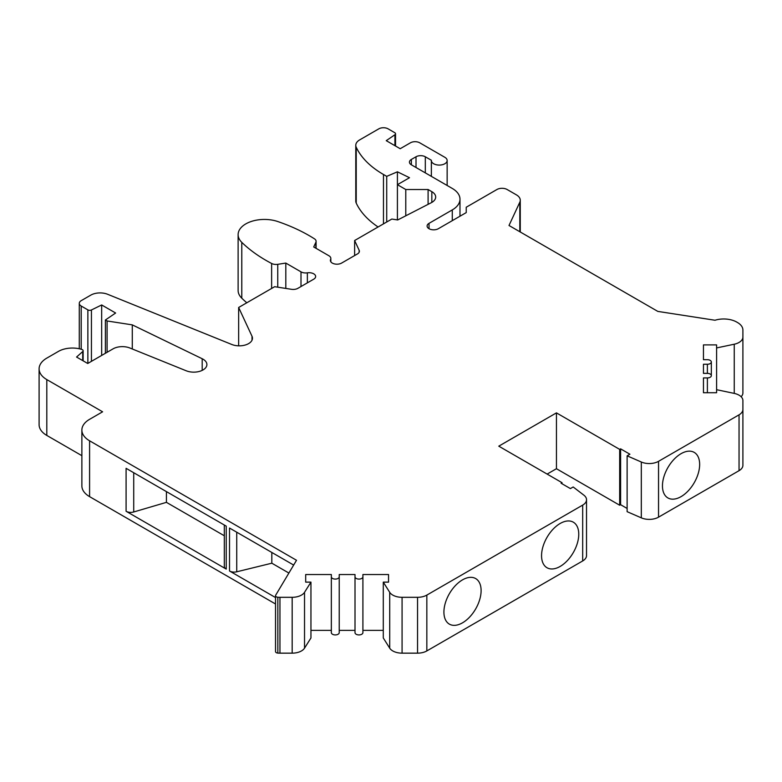 <?xml version="1.0" encoding="UTF-8"?>
<svg xmlns="http://www.w3.org/2000/svg" width="782" height="782" viewBox="0 0 782 782"><rect width="100%" height="100%" fill="white"/><g stroke="black" fill="none" stroke-linecap="round" stroke-linejoin="round"><path stroke-width="1.17" d="M275.518 595.737L275.518 651.572A2.629 1.515 0 0 0 277.845 653.087A18.416 10.635 0 0 0 279.956 653.156L292.175 653.156A13.147 7.595 0 0 0 304.53 648.161L310.953 637.965L310.953 582.131L305.694 582.131L305.694 574.535L331.343 574.535L331.343 576.813A3.949 2.278 0 0 0 335.283 579.091A3.949 2.278 0 0 0 339.232 576.813L339.232 574.535L355.008 574.535L355.008 576.813A3.949 2.278 0 0 0 358.958 579.091A3.949 2.278 0 0 0 362.907 576.813L362.907 574.535L388.546 574.535L388.546 582.131L383.288 582.131L389.71 592.316A13.147 7.595 0 0 0 402.075 597.311L417.539 597.311A13.147 7.595 0 0 0 426.835 595.092L582.678 505.113A13.147 7.595 0 0 0 586.529 499.747A13.147 7.595 0 0 0 583.88 495.172L573.177 486.971L570.391 488.584L561.085 483.217L562.014 482.68L498.779 446.17L556.442 412.876L619.676 449.386L620.605 448.848L629.911 454.225L627.115 455.828L641.318 462.015A13.147 7.595 0 0 0 658.542 461.321L739.049 414.831A13.147 7.595 0 0 0 742.9 409.465L742.9 400.54A13.147 7.595 0 0 0 734.249 393.405L716.595 389.69L716.595 347.931L734.249 344.217A13.147 7.595 0 0 0 742.9 337.091L742.9 330.033A18.416 10.635 0 0 0 737.504 322.516L736.771 322.096A18.416 10.635 0 0 0 715.012 320.249L657.809 311.402L509.004 225.49L519.815 202.206A13.147 7.595 0 0 0 520.265 200.241A13.147 7.595 0 0 0 516.413 194.865L507.147 189.518A7.234 4.174 0 0 0 496.922 189.518L466.228 207.24L466.228 212.606L438.331 228.715A6.579 3.793 180 0 1 431.165 229.537A6.579 3.793 180 0 1 427.099 226.027A6.579 3.793 180 0 1 429.025 223.349L452.279 209.918A26.305 15.19 0 0 0 459.982 199.185A26.305 15.19 0 0 0 452.279 188.442L411.361 164.816A6.579 3.793 180 0 1 409.436 162.138A6.579 3.793 180 0 1 411.361 159.45L416.014 156.771A6.579 3.793 180 0 1 425.31 156.771L431.381 160.271A7.888 4.555 0 0 0 431.371 160.525A7.888 4.555 0 0 0 439.259 165.08A7.888 4.555 0 0 0 447.148 160.525A7.888 4.555 0 0 0 444.841 157.299L419.729 142.803A6.579 3.793 0 0 0 410.433 142.803L400.198 148.717L386.249 140.662L394.92 134.748A2.629 1.515 0 0 0 395.536 133.761A2.629 1.515 0 0 0 394.763 132.696L388.107 128.844A6.579 3.793 0 0 0 378.811 128.844L359.632 139.919A13.147 7.595 0 0 0 355.781 145.286A13.147 7.595 0 0 0 356.23 147.251A105.218 60.742 0 0 0 383.463 174.484L386.719 176.361L397.412 171.805L409.504 177.71L397.412 184.689L405.78 189.518L428.096 189.518L431.83 191.668A13.147 7.595 180 0 1 435.682 197.044A13.147 7.595 180 0 1 431.234 202.734L397.696 219.957L391.831 219.048L354.627 240.524L359.153 250.269A6.579 3.793 180 0 1 359.378 251.247A6.579 3.793 180 0 1 357.452 253.935L341.597 263.084A6.579 3.793 180 0 1 334.432 263.905A6.579 3.793 180 0 1 330.375 260.396A6.579 3.793 180 0 1 330.6 259.409A6.579 3.793 0 0 0 330.825 258.422A6.579 3.793 0 0 0 328.899 255.743L313.709 246.965L315.869 242.312A6.579 3.793 0 0 0 316.094 241.325A6.579 3.793 0 0 0 314.393 238.784A157.827 91.123 0 0 0 277.815 221.55A26.305 15.19 0 0 0 251.393 221.433A26.305 15.19 0 0 0 238.119 234.62A26.305 15.19 0 0 0 241.785 242.352A157.827 91.123 0 0 0 271.628 263.475A6.579 3.793 0 0 0 277.747 264.326L285.811 263.075L301.002 271.853A6.579 3.793 0 0 0 307.365 272.83A6.579 3.793 180 0 1 315.645 276.496A6.579 3.793 180 0 1 313.719 279.184L297.874 288.333A6.579 3.793 180 0 1 291.52 289.311L274.648 286.701L238.647 307.482L252.019 336.28A13.147 7.595 180 0 1 252.459 338.244A13.147 7.595 180 0 1 245.382 344.979A13.147 7.595 180 0 1 231.765 344.471L107.633 294.286A13.147 7.595 0 0 0 90.79 295.137L81.211 300.659A6.579 3.793 0 0 0 79.285 303.348A6.579 3.793 0 0 0 81.211 306.036L87.867 309.877A2.629 1.515 0 0 0 91.435 309.965L101.67 304.96L115.619 313.015L105.394 319.994L107.095 320.972L132.285 324.872L202.196 358.743A13.147 7.595 180 0 1 206.898 364.559A13.147 7.595 180 0 1 199.811 371.294A13.147 7.595 180 0 1 186.194 370.776L129.89 348.01A13.147 7.595 0 0 0 113.048 348.86L87.721 363.483L76.568 357.042L82.716 351.568A2.629 1.515 0 0 0 83.136 350.747A2.629 1.515 0 0 0 81.758 349.407A19.726 11.388 0 0 0 58.454 351.382L46.803 358.117A26.305 15.19 0 0 0 39.1 368.85A26.305 15.19 0 0 0 46.803 379.593L102.608 411.801L89.588 419.318A26.305 15.19 0 0 0 81.875 430.061A26.305 15.19 0 0 0 89.588 440.804L296.515 560.274L275.655 595.239A2.629 1.515 0 0 0 275.518 595.737A2.629 1.515 0 0 0 277.845 597.243A18.416 10.635 0 0 0 279.956 597.311L292.175 597.311A13.147 7.595 0 0 0 304.53 592.316L310.953 582.131M310.953 630.37L331.343 630.37L331.343 576.813L331.343 632.648A3.949 2.278 0 0 0 335.283 634.925A3.949 2.278 0 0 0 339.232 632.648L339.232 576.813M339.232 630.37L355.008 630.37M355.008 576.813L355.008 632.648A3.949 2.278 0 0 0 358.958 634.925A3.949 2.278 0 0 0 362.907 632.648L362.907 576.813M362.907 630.37L383.288 630.37M383.288 582.131L383.288 637.965L389.71 648.161A13.147 7.595 0 0 0 402.075 653.156L417.539 653.156A13.147 7.595 0 0 0 426.835 650.927L582.678 560.958A13.147 7.595 0 0 0 586.529 555.591L586.529 499.747M547.136 474.088L556.442 468.721L619.676 505.231L620.605 504.693L627.115 508.456M627.115 455.828L627.115 511.672L641.318 517.85A13.147 7.595 0 0 0 658.542 517.156L739.049 470.676A13.147 7.595 0 0 0 742.9 465.31L742.9 409.465M741.131 396.728A13.147 7.595 0 0 0 742.9 392.926L742.9 337.091M355.781 145.286L355.781 201.13A13.147 7.595 0 0 0 356.23 203.095A105.218 60.742 0 0 0 378.087 226.985M238.119 234.62L238.119 290.464A26.305 15.19 0 0 0 241.785 298.196A157.827 91.123 0 0 0 246.809 302.781M39.1 368.85L39.1 424.694A26.305 15.19 0 0 0 46.803 435.427L81.875 455.681M81.875 430.061L81.875 485.905A26.305 15.19 0 0 0 89.588 496.638L275.518 603.987M275.518 597.546L229.517 570.987L229.517 528.036L293.661 565.063M226.242 569.091L126.088 511.272L126.088 468.32L226.242 526.139L226.242 569.091A6.579 3.793 180 0 1 224.317 566.412L224.317 525.025M288.89 573.05L271.823 563.196L236.731 571.798A6.579 3.793 180 0 1 229.517 570.987M224.317 535.768L166.429 502.347L133.722 511.975A6.579 3.793 180 0 1 126.088 511.272M742.9 385.878L742.9 330.033M716.595 389.69L716.595 392.73L703.448 392.73L703.448 377.921L707.387 377.921A3.949 2.278 0 0 0 711.337 375.643A3.949 2.278 0 0 0 707.387 373.366L703.448 373.366L703.448 364.256L707.387 364.256A3.949 2.278 0 0 0 711.337 361.978A3.949 2.278 0 0 0 707.387 359.7L703.448 359.7L703.448 344.891L716.595 344.891L716.595 347.931M703.448 359.7L703.448 344.891M703.448 373.366L703.448 364.256M703.448 392.73L703.448 377.921M662.452 485.905A26.305 15.19 120 0 0 667.906 497.938A26.305 15.19 120 0 0 688.17 490.901A26.305 15.19 120 0 0 699.655 464.42A26.305 15.19 120 0 0 694.211 452.387A26.305 15.19 120 0 0 673.937 459.425A26.305 15.19 120 0 0 662.452 485.905M620.605 504.693L620.605 448.848M619.676 505.231L619.676 449.386M556.442 468.721L556.442 412.876M562.014 483.755L562.014 482.68M541.555 555.699A26.305 15.19 120 0 0 547.009 567.742A26.305 15.19 120 0 0 567.273 560.694A26.305 15.19 120 0 0 578.758 534.223A26.305 15.19 120 0 0 573.314 522.181A26.305 15.19 120 0 0 553.04 529.228A26.305 15.19 120 0 0 541.555 555.699M443.912 612.081A26.305 15.19 120 0 0 449.357 624.124A26.305 15.19 120 0 0 469.63 617.076A26.305 15.19 120 0 0 481.106 590.606A26.305 15.19 120 0 0 475.661 578.563A26.305 15.19 120 0 0 455.388 585.61A26.305 15.19 120 0 0 443.912 612.081M388.546 582.131L388.546 574.535M305.694 582.131L305.694 574.535M132.285 348.977L132.285 324.872M107.095 352.301L107.095 320.972M105.394 353.278L105.394 319.994M101.67 355.429L101.67 304.96M238.647 345.83L238.647 307.482M285.811 288.431L285.811 263.075M354.627 255.558L354.627 240.524M428.096 204.346L428.096 189.518M405.78 215.803L405.78 189.518M397.412 219.918L397.412 171.805M386.719 222L386.719 176.361M271.823 563.196L271.823 552.454M166.429 502.347L166.429 491.614M277.845 653.087L277.845 597.243M89.588 496.638L89.588 440.804M519.815 231.736L519.815 202.206M734.249 393.405L734.249 344.217M707.387 373.366L707.387 364.256M707.387 392.73L707.387 377.921M739.049 470.676L739.049 414.831M658.542 517.156L658.542 461.321M641.318 517.85L641.318 462.015M582.678 560.958L582.678 505.113M426.835 650.927L426.835 595.092M417.539 653.156L417.539 597.311M402.075 653.156L402.075 597.311M389.71 648.161L389.71 592.316M304.53 648.161L304.53 592.316M292.175 653.156L292.175 597.311M279.956 653.156L279.956 597.311M46.803 435.427L46.803 379.593M82.716 360.59L82.716 351.568M202.196 370.375L202.196 358.743M91.435 361.343L91.435 309.965M87.867 363.395L87.867 309.877M81.211 349.251L81.211 306.036M252.019 340.209L252.019 336.28M307.365 282.849L307.365 272.83M301.002 286.525L301.002 271.853M277.747 287.18L277.747 264.326M271.628 288.45L271.628 263.475M241.785 298.196L241.785 242.352M315.869 248.217L315.869 242.312M330.6 261.383L330.6 259.409M359.153 252.234L359.153 250.269M431.83 202.411L431.83 191.668M383.463 223.887L383.463 174.484M356.23 203.095L356.23 147.251M394.92 145.667L394.92 134.748M425.31 172.871L425.31 156.771M416.014 167.504L416.014 156.771M411.361 164.816L411.361 159.45M452.279 220.661L452.279 209.918M429.025 228.715L429.025 223.349M236.731 571.798L236.731 532.2M133.722 511.975L133.722 472.729M711.337 375.643L711.337 361.978M83.136 360.834L83.136 350.747M79.285 348.762L79.285 303.348M316.094 248.344L316.094 241.325M330.825 261.784L330.825 258.422M395.536 146.019L395.536 133.761M447.148 185.481L447.148 160.525M431.371 176.37L431.371 160.525M459.982 216.213L459.982 199.185M520.265 231.99L520.265 200.241"/></g></svg>
